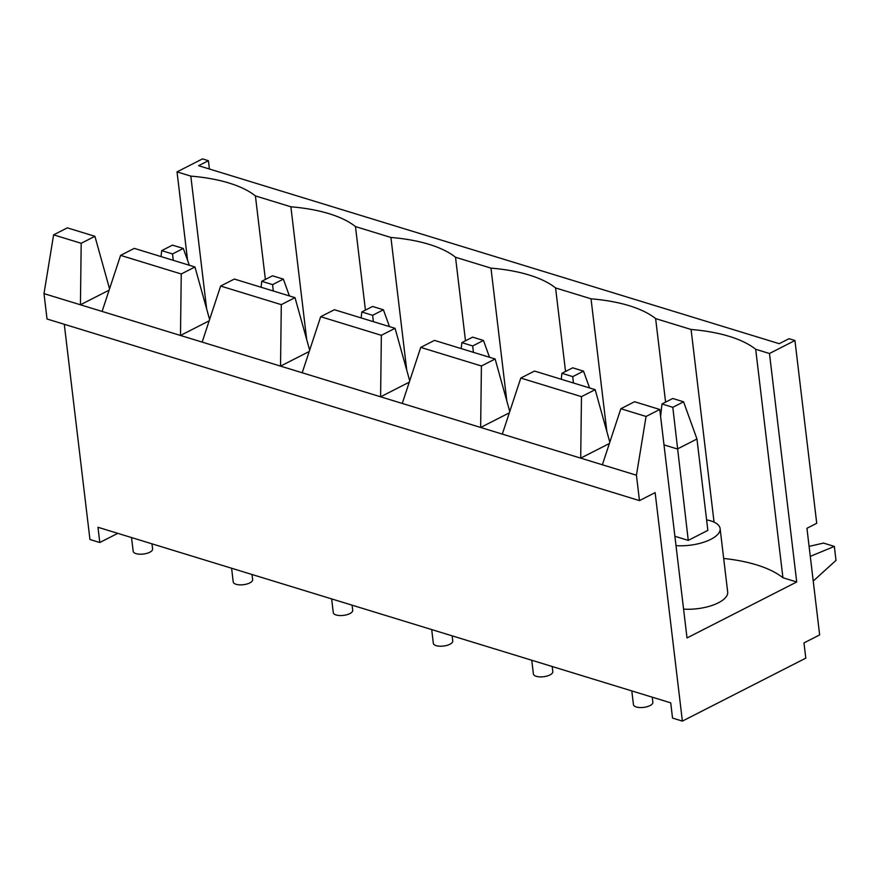 <?xml version="1.0" encoding="UTF-8"?>
<svg xmlns="http://www.w3.org/2000/svg" width="880" height="880" viewBox="0 0 880 880"><rect width="100%" height="100%" fill="white"/><g stroke="black" fill="none" stroke-linecap="round" stroke-linejoin="round"><path stroke-width="1.32" d="M53.614 234.85L81.191 243.298L80.432 304.788L44 293.623L53.614 234.85L67.331 227.854L94.908 236.302L81.191 243.298M209.396 169.015L208.406 160.71L198.605 165.704L779.229 343.695L789.03 338.701L794.937 340.505L816.728 523.292L806.938 528.286L819.654 634.92L803.979 642.906L805.794 658.141L682.385 721.105L672.54 718.08L670.725 702.845L97.977 527.274L99.792 542.509L89.947 539.495L64.284 324.291M682.385 721.105L655.138 492.613L639.474 500.61L47.025 319L44 293.623M794.937 340.505L769.472 353.496L796.719 581.977L687.016 637.945L659.769 409.464L634.557 401.731L620.851 408.727L646.063 416.46L636.438 475.222L80.432 304.788L109.12 290.158M609.378 443.509L580.701 458.139L581.46 396.649L595.166 389.664L609.818 442.189M602.371 464.783L620.851 408.727M796.719 581.977L782.925 577.753A129.448 52.239 -6.8 0 0 723.679 558.459M714.054 522.126L691.086 329.472L655.633 318.604A129.448 52.239 -6.8 0 0 591.03 298.804L555.577 287.936A129.448 52.239 -6.8 0 0 490.974 268.125L455.521 257.257A129.448 52.239 -6.8 0 0 390.918 237.457L355.476 226.589A129.448 52.239 -6.8 0 0 290.873 206.789L255.42 195.921A129.448 52.239 -6.8 0 0 190.817 176.121L177.034 171.886L202.499 158.895L208.406 160.71M782.925 577.753L755.689 349.272A129.448 52.239 -6.8 0 0 691.086 329.472M688.259 540.386L672.804 407.308L683.573 401.808L696.96 438.999L707.85 530.387L688.259 540.386L674.894 536.283M706.596 519.871A32.131 12.969 173.2 0 1 720.115 528.561A32.131 12.969 173.2 0 1 710.864 539.308A32.131 12.969 173.2 0 1 676.005 545.644M595.166 389.664L534.512 371.063L520.795 378.059L581.46 396.649M509.333 412.841L480.645 427.471L481.404 365.981L495.121 358.985L509.762 411.51M683.573 609.103A32.131 12.969 -6.8 0 0 727.683 592.031L720.115 528.561M665.588 402.138L655.633 318.604M502.315 434.115L520.795 378.059M606.859 431.596L591.03 298.804M409.277 382.173L380.6 396.803L381.348 335.313L395.065 328.317L409.717 380.842M565.543 371.459L555.577 287.936M402.259 403.436L420.739 347.391L481.404 365.981M495.121 358.985L434.456 340.395L420.739 347.391M506.814 400.928L490.974 268.125M309.221 351.494L280.544 366.124L281.292 304.645L295.009 297.649L309.661 350.174M465.487 340.791L455.521 257.257M302.203 372.768L320.683 316.712L381.348 335.313M395.065 328.317L334.4 309.727L320.683 316.712M406.758 370.249L390.918 237.457M209.165 320.826L180.488 335.456L181.247 273.977L194.953 266.981L209.605 319.506M365.431 310.123L355.476 226.589M202.158 342.1L220.638 286.044L281.292 304.645M295.009 297.649L234.344 279.048L220.638 286.044M306.702 339.581L290.873 206.789M265.375 279.455L255.42 195.921M102.102 311.432L120.582 255.376L181.247 273.977M194.953 266.981L134.299 248.38L120.582 255.376M109.549 288.827L94.908 236.302M206.646 308.913L190.817 176.121M659.769 409.464L646.063 416.46M636.438 475.222L639.474 500.61M187.572 260.304L177.034 171.886M769.472 353.496L755.689 349.272M117.766 533.346L99.792 542.509M531.751 660.253L533.39 673.959A9.779 3.949 -6.8 0 0 536.239 676.302A9.779 3.949 -6.8 0 0 547.052 676.038A9.779 3.949 -6.8 0 0 552.816 671.649L552.2 666.523M431.706 629.585L433.334 643.291A9.779 3.949 -6.8 0 0 436.194 645.634A9.779 3.949 -6.8 0 0 446.996 645.37A9.779 3.949 -6.8 0 0 452.76 640.981L452.144 635.844M331.65 598.906L333.278 612.623A9.779 3.949 -6.8 0 0 336.138 614.966A9.779 3.949 -6.8 0 0 346.94 614.702A9.779 3.949 -6.8 0 0 352.704 610.302L352.099 605.176M231.594 568.238L233.233 581.955A9.779 3.949 -6.8 0 0 236.082 584.287A9.779 3.949 -6.8 0 0 246.884 584.023A9.779 3.949 -6.8 0 0 252.648 579.634L252.043 574.508M131.538 537.57L133.177 551.276A9.779 3.949 -6.8 0 0 136.026 553.619A9.779 3.949 -6.8 0 0 146.839 553.355A9.779 3.949 -6.8 0 0 152.603 548.966L151.987 543.84M631.807 690.921L633.446 704.638A9.779 3.949 -6.8 0 0 636.295 706.97A9.779 3.949 -6.8 0 0 647.097 706.706A9.779 3.949 -6.8 0 0 652.861 702.317L652.256 697.191M173.228 260.315L172.535 253.946L183.304 248.457L189.354 265.254M183.304 248.457L172.48 245.135L161.7 250.635L172.535 253.946M161.7 250.635L161.04 256.586M273.284 290.983L272.591 284.625L283.36 279.125L289.41 295.933M283.36 279.125L272.525 275.803L261.756 281.303L272.591 284.625M261.756 281.303L261.096 287.254M373.34 321.662L372.636 315.293L383.416 309.793L389.466 326.601M383.416 309.793L372.581 306.471L361.812 311.971L372.636 315.293M361.812 311.971L361.152 317.922M473.396 352.33L472.692 345.961L483.472 340.461L489.511 357.269M483.472 340.461L472.637 337.15L461.857 342.639L472.692 345.961M461.857 342.639L461.208 348.59M573.441 382.998L572.748 376.629L583.517 371.14L589.567 387.937M583.517 371.14L572.693 367.818L561.913 373.307L572.748 376.629M561.913 373.307L561.264 379.258M696.96 438.999L677.369 448.987L663.993 444.895M809.094 546.392L823.504 543.081L834.339 546.403L836 560.373L813.23 581.064M810.293 556.38L834.339 546.403M683.573 401.808L672.738 398.486L661.969 403.986L672.804 407.308M661.969 403.986L660.594 416.405"/></g></svg>
